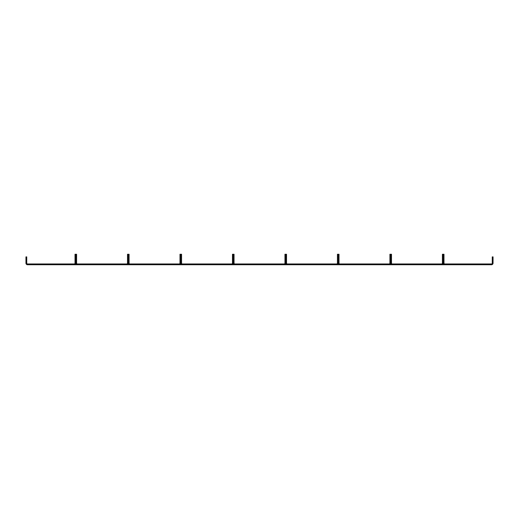 <?xml version="1.0" encoding="UTF-8"?>
<svg xmlns="http://www.w3.org/2000/svg" width="519" height="519" viewBox="0 0 519 519"><rect width="100%" height="100%" fill="white"/><g stroke="black" fill="none" stroke-linecap="round" stroke-linejoin="round"><path stroke-width="0.78" d="M443.245 263.963L445.866 263.963L445.866 264.748L443.245 264.748L443.245 263.963M477.305 263.963L482.553 263.963L482.553 264.748L477.305 264.748L477.305 263.963L445.866 263.963M482.553 264.748L491.474 264.748A1.576 1.576 0 0 0 493.05 263.172L493.05 259.5L492.265 259.5L492.265 263.172A0.785 0.785 0 0 1 491.474 263.963L482.553 263.963M477.305 264.748L445.866 264.748M479.932 264.748L479.932 263.963M492.265 259.5L492.265 256.879L493.05 256.879L493.05 259.5M442.979 263.963A1.576 1.576 0 0 0 443.194 263.172L443.194 256.879L443.194 263.172A1.576 1.576 0 0 0 443.401 263.963M441.617 263.963A0.785 0.785 0 0 0 442.402 263.172L442.402 254.252L443.194 254.252L443.194 256.879L443.194 254.252L443.979 254.252L443.979 263.172A0.785 0.785 0 0 0 444.764 263.963M233.31 263.963L236.463 263.963L236.463 264.748L233.31 264.748L233.31 263.963M282.537 263.963L285.69 263.963L285.69 264.748L282.537 264.748L282.537 263.963L236.463 263.963M282.537 264.748L236.463 264.748M284.165 263.963A0.785 0.785 0 0 0 284.957 263.172L284.957 254.252L285.742 254.252L285.742 256.879L285.742 254.252L286.527 254.252L286.527 256.879L284.957 256.879M285.528 263.963A1.576 1.576 0 0 0 285.742 263.172L285.742 256.879L285.742 263.172A1.576 1.576 0 0 0 285.95 263.963M233.05 263.963A1.576 1.576 0 0 0 233.258 263.172A1.576 1.576 0 0 0 233.472 263.963M231.682 263.963A0.785 0.785 0 0 0 232.473 263.172L232.473 254.252L233.258 254.252L233.258 263.172L233.258 254.252L234.043 254.252L234.043 263.172A0.785 0.785 0 0 0 234.835 263.963M338.278 263.963L341.424 263.963L341.424 264.748L338.278 264.748L338.278 263.963M387.505 263.963L390.658 263.963L390.658 264.748L387.505 264.748L387.505 263.963L341.424 263.963M387.505 264.748L341.424 264.748M389.133 263.963A0.785 0.785 0 0 0 389.918 263.172L389.918 254.252L390.71 254.252L390.71 256.879L390.71 254.252L391.495 254.252L391.495 256.879L389.918 256.879M390.496 263.963A1.576 1.576 0 0 0 390.71 263.172L390.71 256.879L390.71 263.172A1.576 1.576 0 0 0 390.917 263.963M338.012 263.963A1.576 1.576 0 0 0 338.226 263.172A1.576 1.576 0 0 0 338.433 263.963M336.649 263.963A0.785 0.785 0 0 0 337.434 263.172L337.434 254.252L338.226 254.252L338.226 263.172L338.226 254.252L339.011 254.252L339.011 263.172A0.785 0.785 0 0 0 339.802 263.963M285.794 263.963L288.94 263.963L288.94 264.748L285.794 264.748L285.794 263.963M335.021 263.963L338.174 263.963L338.174 264.748L335.021 264.748L335.021 263.963L288.94 263.963M335.021 264.748L288.94 264.748M286.527 256.879L286.527 263.172A0.785 0.785 0 0 0 287.318 263.963M180.826 263.963L183.979 263.963L183.979 264.748L180.826 264.748L180.826 263.963M230.06 263.963L233.206 263.963L233.206 264.748L230.06 264.748L230.06 263.963L183.979 263.963M230.06 264.748L183.979 264.748M180.567 263.963A1.576 1.576 0 0 0 180.774 263.172A1.576 1.576 0 0 0 180.988 263.963M179.198 263.963A0.785 0.785 0 0 0 179.989 263.172L179.989 254.252L180.774 254.252L180.774 263.172L180.774 254.252L181.566 254.252L181.566 263.172A0.785 0.785 0 0 0 182.351 263.963M128.342 263.963L131.495 263.963L131.495 264.748L128.342 264.748L128.342 263.963M177.576 263.963L180.722 263.963L180.722 264.748L177.576 264.748L177.576 263.963L131.495 263.963M177.576 264.748L131.495 264.748M128.083 263.963A1.576 1.576 0 0 0 128.29 263.172A1.576 1.576 0 0 0 128.504 263.963M126.72 263.963A0.785 0.785 0 0 0 127.505 263.172L127.505 254.252L128.29 254.252L128.29 263.172L128.29 254.252L129.082 254.252L129.082 263.172A0.785 0.785 0 0 0 129.867 263.963M75.858 263.963L79.011 263.963L79.011 264.748L75.858 264.748L75.858 263.963M125.092 263.963L128.238 263.963L128.238 264.748L125.092 264.748L125.092 263.963L79.011 263.963M125.092 264.748L79.011 264.748M75.599 263.963A1.576 1.576 0 0 0 75.806 263.172A1.576 1.576 0 0 0 76.021 263.963M74.236 263.963A0.785 0.785 0 0 0 75.021 263.172L75.021 254.252L75.806 254.252L75.806 263.172L75.806 254.252L76.598 254.252L76.598 263.172A0.785 0.785 0 0 0 77.383 263.963M390.762 263.963L393.908 263.963L393.908 264.748L390.762 264.748L390.762 263.963M439.989 263.963L443.142 263.963L443.142 264.748L439.989 264.748L439.989 263.963L393.908 263.963M439.989 264.748L393.908 264.748M391.495 256.879L391.495 263.172A0.785 0.785 0 0 0 392.28 263.963M36.447 263.963L27.526 263.963A0.785 0.785 0 0 1 26.735 263.172L26.735 259.5L25.95 259.5L25.95 263.172A1.576 1.576 0 0 0 27.526 264.748L36.447 264.748L36.447 263.963L41.695 263.963L41.695 264.748L36.447 264.748M73.134 263.963L75.755 263.963L75.755 264.748L73.134 264.748L73.134 263.963L41.695 263.963M73.134 264.748L41.695 264.748M39.068 264.748L39.068 263.963M25.95 259.5L25.95 256.879L26.735 256.879L26.735 259.5M443.979 256.879L442.402 256.879M234.043 256.879L232.473 256.879M339.011 256.879L337.434 256.879M181.566 256.879L179.989 256.879M129.082 256.879L127.505 256.879M76.598 256.879L75.021 256.879"/></g></svg>
